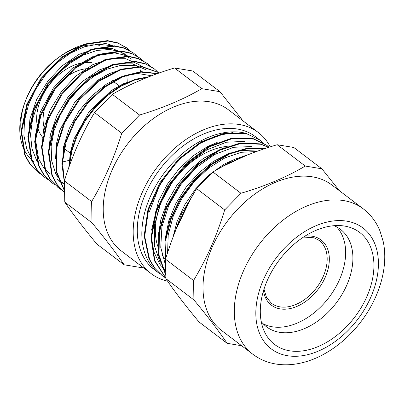 <?xml version="1.0" encoding="UTF-8"?>
<svg xmlns="http://www.w3.org/2000/svg" width="405" height="405" viewBox="0 0 405 405"><rect width="100%" height="100%" fill="white"/><g stroke="black" fill="none" stroke-linecap="round" stroke-linejoin="round"><path stroke-width="0.61" d="M305.259 166.05C286.492 177.152 265.057 186.224 240.955 193.266L212.893 171.953C231.66 160.851 253.095 151.779 277.197 144.737L305.259 166.05L321.874 168.804L293.817 147.486L277.197 144.737M240.955 193.266L224.684 209.937C216.088 237.517 207.502 256.988 193.565 280.513L165.503 259.195C174.104 231.614 182.69 212.149 196.627 188.624L212.893 171.953M196.627 188.624L224.684 209.937M193.565 280.513L193.914 299.933C207.644 316.411 218.7 330.865 227.094 343.288L199.032 321.975C185.303 305.492 174.246 291.043 165.853 278.62L165.503 259.195M165.853 278.62L193.914 299.933M227.094 343.288L241.638 345.738M339.577 190.846L321.874 168.804M268.439 338.317A70.338 47.304 -52.8 0 1 263.852 330.364A70.338 47.304 -52.8 0 1 279.45 259.818A70.338 47.304 -52.8 0 1 343.227 225.874A70.338 47.304 -52.8 0 1 358.577 311.713A70.338 47.304 -52.8 0 1 268.439 338.317M252.811 354.228L221.53 330.465A91.292 61.393 -52.8 0 1 213.572 322.517A91.292 61.393 -52.8 0 1 226.734 222.148A91.292 61.393 -52.8 0 1 319.737 178.64A91.292 61.393 -52.8 0 1 331.978 185.075L363.26 208.838A91.292 61.393 127.2 0 0 264.384 237.922A91.292 61.393 127.2 0 0 244.858 346.28A91.292 61.393 127.2 0 0 252.811 354.228C260.319 359.853 268.869 363.239 278.468 364.378C284.583 365.087 290.83 364.89 297.204 363.781C305.183 362.384 313.06 359.721 320.851 355.792C335.993 348.032 349.196 336.889 360.45 322.37C379.374 297.948 388.719 266.784 383.196 241.496L379.961 230.936C376.291 221.95 370.722 214.584 363.26 208.838M336.636 226.916A61.17 41.138 -52.8 0 1 328.992 297.447A61.17 41.138 -52.8 0 1 263.088 323.732M334.019 225.696A61.17 41.138 -52.8 0 1 340.499 229.377A61.17 41.138 -52.8 0 1 336.251 302.97A61.17 41.138 -52.8 0 1 266.495 326.794A61.17 41.138 -52.8 0 1 261.215 321.535M140.646 72.136L140.024 69.184M130.015 50.777L126.785 47.977L118.139 43.239L108.054 41.037L85.207 44.459L61.783 57.778L41.426 79.005L27.297 104.956L21.597 131.731L25.267 155.317L30.532 164.754L37.832 172.15L41.396 174.545M136.849 55.961L133.604 53.141L124.948 48.423L114.863 46.21L92.016 49.643L68.597 62.957L48.236 84.174L34.096 110.13L28.406 136.91L32.091 160.481L37.336 169.938L44.641 177.319L48.18 179.693M143.638 61.13L140.408 58.325L131.767 53.587L121.677 51.389L98.83 54.807L75.406 68.121L55.045 89.353L40.915 115.303L35.22 142.079L38.89 165.66L44.155 175.102L51.45 182.498L55.039 184.908M150.463 66.299L147.223 63.494L138.566 58.765L128.486 56.553L105.634 59.986L82.215 73.305L61.859 94.522L47.719 120.477L42.024 147.258L45.709 170.834L50.954 180.286L58.264 187.662L61.788 190.031M157.267 71.482L154.032 68.668L145.43 63.955L135.402 61.747L112.686 65.073L89.368 78.2L69.022 99.21L54.791 124.968L48.878 151.642L52.23 175.269L57.302 184.807L64.41 192.334M159.509 72.885L141.927 66.886L120.837 69.781L99.048 81.228L79.456 99.751L64.663 122.993L56.665 147.957L56.553 171.411L64.375 190.35M157.241 73.69L140.93 72.11L122.892 76.742L104.819 87.156L88.361 102.45L75.067 121.247L66.147 141.861L62.476 162.445L64.39 181.141M147.663 77.299L134.394 80.144L120.857 86.28L107.745 95.372L95.727 107.001L85.404 120.579L77.32 135.442L71.882 150.868L69.366 166.08M125.216 54.143L112.119 48.342L96.263 48.397L79.193 54.305L62.527 65.544L47.886 81.096L36.647 99.493L29.924 119.055L28.37 137.948M132.035 59.312L124.057 54.964L114.767 52.934L93.702 56.128L72.115 68.445L53.349 88.062L40.328 112.048L35.108 136.794L38.541 158.583L43.401 167.326L50.164 174.15M141.112 66.212L138.839 64.486L125.742 58.695L109.897 58.735L92.831 64.648L76.175 75.872L61.53 91.409L50.296 109.795L43.553 129.347L41.988 148.24M56.968 179.334L64.355 183.592M145.653 69.66L132.531 63.863L116.66 63.924L99.569 69.847L82.898 81.127L68.248 96.699L57.024 115.131L50.331 134.708L48.803 153.617M122.259 69.326L109.608 73.487L97.018 80.641L74.641 102.419L59.793 130.288L56.255 144.762L55.612 158.628M151.607 75.77L137.872 73.502L122.472 76.287L106.672 83.931L91.758 95.828L78.965 111.056L69.326 128.395L63.656 146.488L62.426 163.888M135.802 79.689L123.429 83.744L111.102 90.669L89.044 111.734L74.044 138.834L70.212 153.029L69.128 166.738M126.522 47.78L117.592 42.824L107.507 40.621L84.655 44.044L61.236 57.358L40.88 78.585L26.745 104.536L21.045 131.316L24.72 154.897L29.98 164.339L37.746 172.084M133.164 52.812L124.396 48.003L114.316 45.79L91.464 49.223L68.045 62.537L47.689 83.759L33.549 109.709L27.854 136.495L31.534 160.071L36.789 169.518L44.241 177.01M140.479 58.376L131.21 53.177L121.125 50.969L98.278 54.402L74.859 67.711L54.493 88.928L40.358 114.888L34.668 141.664L38.348 165.24L43.598 174.692L50.949 182.113M146.731 63.124L138.024 58.34L127.934 56.148L105.087 59.565L81.668 72.875L61.307 94.107L47.177 120.057L41.482 146.833L45.152 170.414L50.412 179.86L58.533 187.864M153.611 68.349L144.838 63.524L134.774 61.312L111.952 64.719L88.553 77.998L68.202 99.174L54.042 125.079L48.291 151.834L51.896 175.426L57.115 184.888L64.375 192.309M159.555 72.87L141.942 66.521L120.675 69.245L98.643 80.701L78.833 99.417L63.944 122.943L56.017 148.174L56.148 171.786L64.38 190.679M157.601 73.563L141.077 71.639L122.7 76.18L104.237 86.761L87.475 102.43L74.029 121.697L65.2 142.788L61.874 163.716L64.37 182.523M149.075 76.747L135.386 79.233L121.333 85.288L107.669 94.562L95.17 106.591L84.493 120.72L76.251 136.212L70.885 152.234L68.703 167.938M173.978 234.697L181.546 213.739L193.514 193.934M219.161 168.409L234.358 159.423L249.703 154.123M165.478 261.139L165.063 241.294L169.989 220.047L179.83 199.068L193.798 180.033L210.727 164.415L229.26 153.48L247.875 148.048L265.072 148.559M165.691 274.965L158.628 255.742L158.725 232.556L165.898 207.876L179.364 184.29L197.65 164.319L218.74 150.042L240.362 142.97L260.142 143.846M260.162 143.851L268.824 147.329M165.832 278.154L154.467 260.759L150.979 237.603L155.763 211.476L168.171 185.561L186.629 162.982L208.848 146.478L232.045 138.049L253.338 138.672M253.343 138.672L266.692 145.253M162.668 275.967L154.507 268.08L148.979 258.861L144.165 235.882L147.987 209.375L159.919 182.685L178.387 159.206L200.966 141.912L224.704 132.972L246.529 133.498A83.511 56.163 -52.8 0 0 158.36 181.501A83.511 56.163 -52.8 0 0 158.77 273.016L154.229 269.568A83.511 56.163 -52.8 0 1 137.401 226.046A83.511 56.163 -52.8 0 1 241.987 130.046A83.511 56.163 -52.8 0 1 255.261 136.566L260.071 140.221M149.278 211.942L159.489 185.723L170.404 169.442L183.784 155.272L199.149 143.861L215.278 136.151L233.062 132.476M167.584 252.639L168.207 234.961L173.158 216.386L182.053 198.197L194.268 181.663L208.904 167.903L224.932 157.899L241.203 152.305L256.557 151.526M165.468 265.113L160.755 247.364L161.919 226.77L168.804 205.264L180.731 184.812L196.567 167.341L214.777 154.432L233.634 147.293L251.333 146.569M160.35 263.144L154.381 245.698L154.538 224.942L160.78 202.88L172.474 181.673L188.401 163.387L206.985 149.794L226.334 142.231L244.524 141.385M165.691 278.022L162.445 275.8L155.049 268.505L149.536 259.281L144.701 236.307L148.539 209.79L160.476 183.111L178.934 159.626L201.518 142.322L225.261 133.392L247.075 133.918L260.071 140.216L263.108 142.798M160.345 274.15A83.511 56.163 -52.8 0 1 158.77 273.016M176.145 229.276L190.153 199.938M224.679 165.468L245.865 155.662M165.625 258.805L165.928 239.218L171.244 218.492L181.187 198.172L194.947 179.774L211.486 164.683L229.513 154.022L247.652 148.574L264.495 148.751M165.67 274.468L159.023 255.115L159.423 231.974L166.814 207.446L180.367 184.108L198.607 164.369L219.591 150.311L241.051 143.38L260.699 144.256L268.672 147.374M165.827 278.068L154.771 260.506L151.561 237.32L156.512 211.283L169.001 185.515L187.469 163.129L209.608 146.787L232.698 138.439L253.884 139.087L266.88 145.395L269.107 147.238M217.191 142.459L207.866 146.397L192.866 155.955L179.086 168.779L167.417 184.123L158.563 201.032L151.536 230.126M151.526 238.53L153.996 252.143L159.494 263.665L161.393 266.237M162.096 267.082L165.554 270.636M224.122 147.592L203.102 158.573L188.963 170.707L176.717 185.53L167.164 202.166L160.866 219.586L158.355 235.275M255.879 150.007L238.398 150.695M231.002 152.731L228.658 153.576L213.4 161.393L198.936 172.768L186.184 187.049L175.922 203.345L168.839 220.674L165.346 237.978L165.149 240.509M165.144 248.716L166.197 256.967M237.563 158.001L223.737 164.389L209.01 175L195.772 188.664L184.877 204.581L176.985 221.763L172.894 237.517M58.072 177.653L55.677 173.472L51.708 160.805L51.146 146.256L54.052 130.678L60.183 115.01L69.199 100.202L80.499 87.121L93.398 76.57L107.087 69.159L120.725 65.357L133.463 65.342L139.173 66.759M64.349 184.26L59.241 181.055M37.63 162.121L36.754 160.724L31.954 148.66L30.527 134.506L32.577 119.095L37.933 103.366L46.276 88.255L57.059 74.657L69.635 63.418L83.207 55.166L96.937 50.438L109.978 49.466L119.404 51.476L127.489 55.865M30.836 156.953L26.74 148.817L23.895 135.432L24.492 120.437L28.512 104.728L35.65 89.237L45.502 74.915L57.414 62.593L70.672 53.035L84.442 46.783L97.868 44.236L110.13 45.497L111.932 46.059M34.076 161.934A70.485 47.4 -52.8 0 1 24.609 103.189A70.485 47.4 -52.8 0 1 60.213 56.315A70.485 47.4 -52.8 0 1 113.41 46.109M127.19 83.015A65.863 44.292 127.2 0 0 126.709 75.046M99.736 45.35A65.863 44.292 127.2 0 0 59.383 56.923M60.213 56.315L58.573 57.495A65.863 44.292 127.2 0 0 25.302 101.291L24.609 103.189M24.968 102.222A65.863 44.292 127.2 0 0 21.541 134.192M62.33 161.939A65.863 44.292 127.2 0 0 70.009 160.015M95.205 63.494A46.226 31.084 -52.8 0 1 96.577 63.965M103.326 68.07A46.226 31.084 -52.8 0 1 104.08 68.789M108.054 74.206A46.226 31.084 -52.8 0 1 108.55 75.198M57.242 144.899A46.226 31.084 -52.8 0 1 56.255 144.767M49.84 142.854A46.226 31.084 -52.8 0 1 49.076 142.474M43.021 137.766A46.226 31.084 -52.8 0 1 46.443 88.887A46.226 31.084 -52.8 0 1 92.056 62.76M88.705 68.607A41.604 27.975 127.2 0 0 53.495 90.148A41.604 27.975 127.2 0 0 44.798 129.575M49.8 137.432A41.604 27.975 127.2 0 0 50.731 138.282M99.635 71.214A41.604 27.975 127.2 0 0 98.273 70.526M164.582 258.39A69.027 46.423 -52.8 0 1 161.949 254.907M158.932 249.293A69.027 46.423 -52.8 0 1 158.37 247.906M157.778 246.28A69.027 46.423 -52.8 0 1 171.604 183.298A69.027 46.423 -52.8 0 1 227.261 146.372M124.127 264.779L96.886 244.083C83.749 228.248 73.047 214.265 64.78 202.13L92.021 222.821C105.158 238.656 115.86 252.644 124.127 264.779L142.317 267.791L143.147 267.538M242.965 120.837L219.981 91.692L192.739 70.996L174.55 67.984L201.791 88.68C183.485 99.311 162.739 108.089 139.563 115.02L112.322 94.324C130.628 83.693 151.369 74.915 174.55 67.984M121.753 133.265C114.149 157.884 104.11 180.65 91.636 201.563L64.395 180.868C71.999 156.254 82.038 133.488 94.512 112.575L121.753 133.265L139.563 115.02M94.512 112.575L112.322 94.324M219.981 91.692L201.791 88.68M91.636 201.563L92.021 222.821M64.78 202.13L64.395 180.868M167.569 281.116A88.599 59.581 -52.8 0 1 151.151 273.618L121.186 250.852A88.599 59.581 -52.8 0 1 118.928 156.76A88.599 59.581 -52.8 0 1 209.415 101.766A88.599 59.581 -52.8 0 1 228.374 109.755L258.339 132.521A88.599 59.581 -52.8 0 1 270.251 146.868M151.151 273.618A88.599 59.581 -52.8 0 1 148.893 179.521A88.599 59.581 -52.8 0 1 239.385 124.527A88.599 59.581 -52.8 0 1 258.339 132.521M264.602 342.25A75.887 51.03 -52.8 0 1 315.986 225.732A75.887 51.03 -52.8 0 1 370.767 297.31A75.887 51.03 -52.8 0 1 264.602 342.25M303.542 237.062L314.057 237.791L319.145 240.438A39.442 26.522 -52.8 0 1 316.447 287.925A39.442 26.522 -52.8 0 1 271.431 303.254L266.5 297.371L263.989 289.13M263.478 290.785A40.981 27.56 127.2 0 0 313.51 294.683A40.981 27.56 127.2 0 0 315.449 237.016A40.981 27.56 127.2 0 0 305 236.125M37.28 171.73L37.832 172.15M44.089 176.904L44.641 177.324M50.903 182.078L51.45 182.498M57.712 187.252L58.259 187.672M126.244 47.557L126.79 47.972M133.053 52.731L133.599 53.146M139.862 57.9L140.413 58.32M146.671 63.074L147.223 63.494M153.485 68.248L154.032 68.668M266.88 145.395L266.328 144.975M162.44 275.805L161.889 275.39M120.245 86.635L112.347 80.635M106.626 76.287L105.543 75.462M71.159 153.834L63.388 147.931M57.545 143.492L56.573 142.757"/></g></svg>
